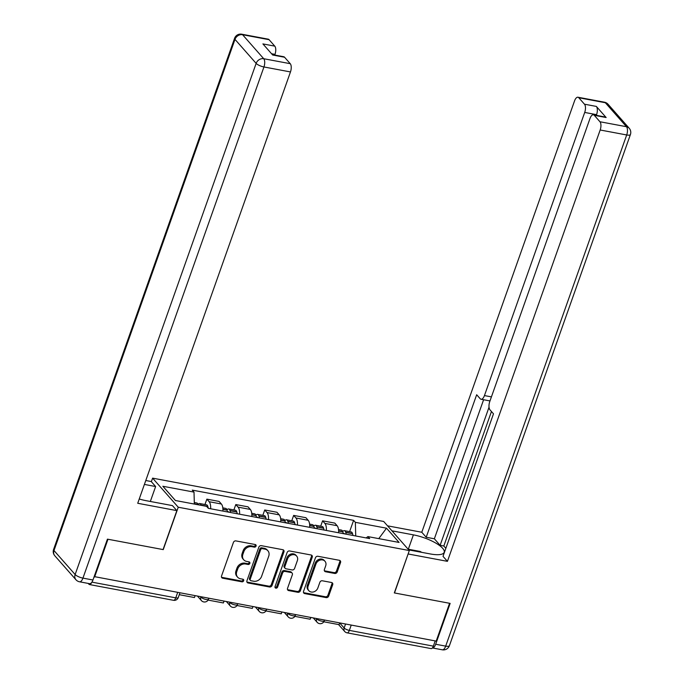 <?xml version="1.0" encoding="UTF-8"?>
<svg xmlns="http://www.w3.org/2000/svg" width="684" height="684" viewBox="0 0 684 684"><rect width="100%" height="100%" fill="white"/><g stroke="black" fill="none" stroke-linecap="round" stroke-linejoin="round"><path stroke-width="1.03" d="M256.064 546.08A1.454 1.223 138.6 0 0 255.252 544.532L235.903 540.907A2.069 1.744 138.6 0 0 233.424 542.429L221.539 576.005A2.069 1.744 138.6 0 0 222.693 578.211L242.042 581.836A1.454 1.223 138.6 0 0 242.965 579.228L240.46 578.758A6.626 5.592 138.6 0 1 237.604 577.168A6.626 5.592 138.6 0 1 236.749 571.696L237.741 568.9A6.626 5.592 138.6 0 1 245.676 564.018L248.181 564.488A1.454 1.223 138.6 0 0 249.104 561.88L246.599 561.41A6.626 5.592 138.6 0 1 243.743 559.82A6.626 5.592 138.6 0 1 242.888 554.348L243.88 551.552A6.626 5.592 138.6 0 1 251.823 546.678L254.32 547.149A1.454 1.223 138.6 0 0 256.064 546.08M243.743 559.82L243 558.973A6.626 5.592 138.6 0 1 242.145 553.501L243.136 550.706A6.626 5.592 138.6 0 1 251.071 545.823L253.576 546.294A1.454 1.223 138.6 0 0 255.38 544.567M221.513 577.219A2.069 1.744 138.6 0 0 221.949 577.364L241.29 580.99A1.454 1.223 138.6 0 0 243.094 579.254M237.604 577.168L236.852 576.321A6.626 5.592 138.6 0 1 235.997 570.849L236.989 568.053A6.626 5.592 138.6 0 1 244.932 563.171L247.437 563.642A1.454 1.223 138.6 0 0 249.232 561.915M334.741 573.457A2.069 1.744 138.6 0 0 337.221 571.935L340.555 562.513A2.069 1.744 138.6 0 0 339.392 560.307L317.915 556.28A2.069 1.744 138.6 0 0 315.435 557.802L303.542 591.378A2.069 1.744 138.6 0 0 304.705 593.584L326.183 597.611A2.069 1.744 138.6 0 0 328.662 596.089L332.698 584.709A2.069 1.744 138.6 0 0 331.535 582.503L322.344 580.784A2.069 1.744 138.6 0 0 319.864 582.306L317.863 587.949A5.54 4.677 138.6 0 1 313.742 591.857A5.54 4.677 138.6 0 1 308.835 590.694A5.54 4.677 138.6 0 1 308.125 586.12L315.948 564.018A5.54 4.677 138.6 0 1 320.069 560.102A5.54 4.677 138.6 0 1 324.977 561.265A5.54 4.677 138.6 0 1 325.687 565.848L324.387 569.524A2.069 1.744 138.6 0 0 325.541 571.739L334.741 573.457L333.989 572.611A2.069 1.744 138.6 0 0 336.468 571.089L339.803 561.667A2.069 1.744 138.6 0 0 339.828 560.452M94.589 577.057L107.978 539.249L163.245 549.611L178.25 507.229L409.323 550.552L394.317 592.925L449.585 603.288L436.195 641.105L94.161 576.578M283.937 551.903A2.069 1.744 138.6 0 0 282.783 549.697L261.305 545.67A2.069 1.744 138.6 0 0 258.817 547.191L246.933 580.767A2.069 1.744 138.6 0 0 248.087 582.973L269.573 587A2.069 1.744 138.6 0 0 272.052 585.478L283.937 551.903L283.193 551.056A2.069 1.744 138.6 0 0 283.219 549.842M289.606 550.971L311.083 554.998A2.069 1.744 138.6 0 1 312.246 557.212L300.361 590.779A2.069 1.744 138.6 0 1 297.873 592.301L288.682 590.583A2.069 1.744 138.6 0 1 287.528 588.377L292.35 574.757A2.069 1.744 138.6 0 0 291.187 572.551L285.091 571.414A2.069 1.744 138.6 0 0 282.612 572.936L277.584 587.111A1.454 1.223 138.6 0 1 275.036 586.633L287.126 552.501A2.069 1.744 138.6 0 1 289.606 550.971M151.352 481.69L152.609 478.142L383.69 521.464L409.323 550.552M435.212 640.917L433.357 646.141A4.215 1.89 100.6 0 1 431.091 648.594L347.079 632.845A4.215 1.89 -79.4 0 0 349.353 630.391L433.357 646.141M88.227 583.426L88.911 584.204A4.215 1.89 -79.4 0 0 89.484 584.555A4.215 1.89 -79.4 0 0 91.545 582.631M222.873 511.068A9.704 4.343 -79.4 0 0 221.385 504.005L209.142 501.714A9.704 4.343 100.6 0 1 210.629 508.776M209.142 501.714L206.867 499.132L204.961 504.51M221.385 504.005L219.102 501.423L206.867 499.132M233.894 509.931L235.792 504.553L238.075 507.135A9.704 4.343 100.6 0 1 239.562 514.197M251.806 516.488A9.704 4.343 -79.4 0 0 250.318 509.435L248.036 506.844L235.792 504.553M262.818 515.36L264.725 509.973L267.008 512.564A9.704 4.343 100.6 0 1 268.496 519.618M280.731 521.918A9.704 4.343 -79.4 0 0 279.243 514.855L276.969 512.273L264.725 509.973M291.752 520.78L293.658 515.403L295.941 517.985A9.704 4.343 100.6 0 1 297.429 525.047M309.664 527.338A9.704 4.343 -79.4 0 0 308.176 520.285L305.893 517.694L293.658 515.403M320.685 526.201L322.591 520.823L324.866 523.405A9.704 4.343 100.6 0 1 326.353 530.468M338.597 532.759A9.704 4.343 -79.4 0 0 337.109 525.705L334.827 523.115L322.591 520.823M355.731 535.974L355.364 522.345L386.52 528.193L399.071 542.438L367.915 536.598L369.676 538.59L208.329 508.34L206.577 506.348L175.42 500.508L162.86 486.264L194.017 492.104L194.341 504.057M355.364 522.345L353.602 520.353L192.264 490.112L194.017 492.104M178.25 507.229L152.609 478.142M349.609 531.63L353.602 520.353M367.915 536.598L366.128 537.923M378.774 538.633L386.52 528.193M246.907 581.981A2.069 1.744 138.6 0 0 247.343 582.127L268.821 586.154A2.069 1.744 138.6 0 0 271.309 584.623L283.193 551.056M262.382 548.654A1.454 1.223 138.6 0 0 260.638 549.722L250.207 579.194A1.454 1.223 138.6 0 0 251.019 580.733L253.661 581.229A6.626 5.592 138.6 0 0 261.596 576.356L268.726 556.212A6.626 5.592 138.6 0 0 267.872 550.74A6.626 5.592 138.6 0 0 265.016 549.149L262.382 548.654L261.63 547.807A1.454 1.223 138.6 0 0 259.894 548.876L260.638 549.722M250.395 580.391L249.643 579.545A1.454 1.223 138.6 0 1 249.455 578.339L259.894 548.876M267.872 550.74L267.128 549.885A6.626 5.592 138.6 0 0 264.272 548.303L265.016 549.149M261.63 547.807L264.272 548.303M287.502 589.591A2.069 1.744 138.6 0 0 287.938 589.736L297.13 591.455A2.069 1.744 138.6 0 0 299.609 589.933L311.502 556.357A2.069 1.744 138.6 0 0 311.519 555.143M292.077 573.047L291.333 572.2A2.069 1.744 138.6 0 0 290.435 571.704L284.339 570.559A2.069 1.744 138.6 0 0 281.859 572.089L276.84 586.265L277.584 587.111M274.977 587.299A1.454 1.223 138.6 0 0 276.84 586.265M297.352 560.632A5.54 4.677 138.6 0 0 296.634 556.058A5.54 4.677 138.6 0 0 291.726 554.895A5.54 4.677 138.6 0 0 287.613 558.802L284.852 566.591A2.069 1.744 138.6 0 0 286.015 568.797L292.111 569.943A2.069 1.744 138.6 0 0 294.59 568.421L297.352 560.632M296.634 556.058L295.89 555.211A5.54 4.677 138.6 0 0 290.982 554.04A5.54 4.677 138.6 0 0 286.861 557.956L287.613 558.802M285.117 568.301L284.373 567.455A2.069 1.744 138.6 0 1 284.108 565.745L286.861 557.956M324.361 570.738A2.069 1.744 138.6 0 0 324.797 570.884L333.989 572.611M324.977 561.265L324.225 560.418A5.54 4.677 138.6 0 0 319.317 559.255A5.54 4.677 138.6 0 0 315.204 563.171L315.948 564.018M308.835 590.694L308.091 589.847A5.54 4.677 138.6 0 1 307.373 585.273L315.204 563.171M303.516 592.592A2.069 1.744 138.6 0 0 303.952 592.737L325.439 596.764A2.069 1.744 138.6 0 0 327.918 595.242L331.945 583.862A2.069 1.744 138.6 0 0 331.971 582.648M201.122 505.322A16.031 7.173 -79.4 0 0 201.113 505.305L201.053 505.091A5.327 2.385 -79.4 0 0 199.762 503.535A5.327 2.385 -79.4 0 0 198.052 504.441M208.304 508.315A16.031 7.173 -79.4 0 0 207.885 506.57L207.816 506.357A5.327 2.385 -79.4 0 0 206.525 504.809L199.762 503.535M194.299 502.509L196.795 502.979A5.327 2.385 100.6 0 1 198.086 504.536L198.146 504.749A16.031 7.173 100.6 0 1 198.155 504.766L194.341 504.031M195.025 595.892L194.444 597.534L179.268 594.687M139.237 498.995A23.735 7.002 19.5 0 0 146.111 500.679L172.445 505.613L176.857 510.615L137.723 503.279L290.469 71.94L263.947 66.964L82.944 578.117L92.956 579.998L107.422 539.146L163.057 549.568L176.857 510.615M144.401 484.426L155.627 486.538L151.215 481.527L145.786 480.51M150.335 501.466L155.627 486.538M274.763 55.045L274.994 54.378L271.565 53.737M269.094 39.689L242.572 34.722A6.327 2.83 -79.4 0 0 241.717 34.2L268.239 39.168A6.327 2.83 100.6 0 1 269.094 39.689L274.771 46.136A6.327 2.83 100.6 0 1 274.994 54.378M272.317 54.592L283.715 56.729A6.327 2.83 100.6 0 1 284.57 57.242L290.247 63.689A6.327 2.83 100.6 0 1 290.469 71.94M274.771 46.136L262.904 43.913L272.694 55.019L284.57 57.242M92.956 579.998A6.327 2.83 100.6 0 1 89.544 583.674L79.532 581.793A6.327 2.83 -79.4 0 0 82.944 578.117A6.327 1.864 -160.5 0 1 75.137 574.534L256.141 63.381L234.988 39.381L53.985 550.534L75.137 574.534A6.327 5.344 -41.4 0 0 75.95 579.758A6.327 6.327 0 0 0 79.532 581.793M391.949 530.835L413.401 534.862A23.735 7.002 19.5 0 1 444.19 552.321A23.735 7.002 19.5 0 1 430.227 553.937L408.767 549.919M432.391 647.936A6.327 2.83 -79.4 0 0 435.674 644.242L450.14 603.391L394.506 592.96L408.16 553.843M408.297 554.006L447.43 561.342L443.018 556.34L493.489 413.829L489.975 409.836A6.327 2.83 -79.4 0 1 489.753 401.594L590.01 118.46A6.327 2.83 -79.4 0 1 593.421 114.784L605.289 117.015A6.327 2.83 100.6 0 1 606.144 117.528L596.354 106.422A6.327 2.83 100.6 0 1 596.576 114.664L596.337 115.331M491.454 411.52L443.822 546.012L445.857 548.32M443.822 546.012L440.12 545.319L434.357 538.787L426.2 537.256L421.789 532.255L574.543 100.907A6.327 2.83 -79.4 0 1 577.946 97.231A6.327 2.83 -79.4 0 1 578.801 97.752L584.478 104.199L596.354 106.422M387.537 525.834L421.789 532.255M447.43 561.342L600.176 129.994A6.327 2.83 -79.4 0 0 599.954 121.752L594.276 115.305A6.327 2.83 -79.4 0 0 593.421 114.784M596.576 114.664L584.709 112.441L484.443 395.574A6.327 2.83 -79.4 0 1 481.032 399.251A6.327 2.83 -79.4 0 1 480.185 398.729L476.671 394.745L426.2 537.256M584.709 112.441A6.327 2.83 -79.4 0 0 584.478 104.199M489.034 407.185L440.12 545.319M490.086 400.644A6.327 2.83 100.6 0 1 489.197 400.781L481.032 399.251M483.605 399.73L434.357 538.787M408.134 549.201L420.19 551.458L421.737 552.347M230.474 512.496A16.031 7.173 -79.4 0 0 230.046 510.726L229.978 510.512A5.327 2.385 -79.4 0 0 228.687 508.956A5.327 2.385 -79.4 0 0 226.985 509.862M237.237 513.761A16.031 7.173 -79.4 0 0 236.818 512L236.749 511.786A5.327 2.385 -79.4 0 0 235.458 510.23L228.687 508.956M222.804 507.853L225.72 508.4A5.327 2.385 100.6 0 1 227.011 509.956L227.079 510.17A16.031 7.173 100.6 0 1 227.507 511.94A2.582 1.154 100.6 0 1 228.182 511.658A2.582 1.154 100.6 0 1 228.721 512.162M223.959 601.313L223.377 602.955L208.081 600.09M259.398 517.916A16.031 7.173 -79.4 0 0 258.979 516.155L258.911 515.941A5.327 2.385 -79.4 0 0 257.62 514.385A5.327 2.385 -79.4 0 0 255.919 515.291M266.17 519.182A16.031 7.173 -79.4 0 0 265.743 517.42L265.683 517.207A5.327 2.385 -79.4 0 0 264.392 515.65L257.62 514.385M251.729 513.282L254.653 513.829A5.327 2.385 100.6 0 1 255.944 515.385L256.013 515.599A16.031 7.173 100.6 0 1 256.432 517.361A2.582 1.154 100.6 0 1 257.116 517.078A2.582 1.154 100.6 0 1 257.654 517.591M252.892 606.734L252.311 608.384L237.006 605.511M288.332 523.337A16.031 7.173 -79.4 0 0 287.904 521.576L287.844 521.362A5.327 2.385 -79.4 0 0 286.553 519.806A5.327 2.385 -79.4 0 0 284.843 520.712M295.103 524.611A16.031 7.173 -79.4 0 0 294.676 522.841L294.616 522.627A5.327 2.385 -79.4 0 0 293.325 521.08L286.553 519.806M280.662 518.703L283.586 519.25A5.327 2.385 100.6 0 1 284.877 520.806L284.937 521.02A16.031 7.173 100.6 0 1 285.365 522.781A2.582 1.154 100.6 0 1 286.049 522.499A2.582 1.154 100.6 0 1 286.579 523.012M281.817 612.163L281.235 613.804L265.939 610.932M317.265 528.766A16.031 7.173 -79.4 0 0 316.837 526.996L316.777 526.783A5.327 2.385 -79.4 0 0 315.486 525.226A5.327 2.385 -79.4 0 0 313.776 526.133M324.028 530.032A16.031 7.173 -79.4 0 0 323.609 528.27L323.541 528.057A5.327 2.385 -79.4 0 0 322.249 526.5L315.486 525.226M309.596 524.124L312.52 524.671A5.327 2.385 100.6 0 1 313.811 526.227L313.87 526.441A16.031 7.173 100.6 0 1 314.298 528.21A2.582 1.154 100.6 0 1 314.982 527.928A2.582 1.154 100.6 0 1 315.512 528.433M310.75 617.584L310.168 619.225L294.872 616.361M346.189 534.187A16.031 7.173 -79.4 0 0 345.771 532.426L345.702 532.212A5.327 2.385 -79.4 0 0 344.411 530.656A5.327 2.385 -79.4 0 0 342.71 531.562M352.961 535.452A16.031 7.173 -79.4 0 0 352.542 533.691L352.474 533.477A5.327 2.385 -79.4 0 0 351.183 531.921L344.411 530.656M338.52 529.553L341.444 530.1A5.327 2.385 100.6 0 1 342.735 531.656L342.804 531.87A16.031 7.173 100.6 0 1 343.223 533.631A2.582 1.154 100.6 0 1 343.907 533.349A2.582 1.154 100.6 0 1 344.445 533.862M339.683 623.004L339.102 624.654L323.806 621.782M339.751 623.021L344.146 628.006A4.215 1.248 19.5 0 0 349.353 630.391L351.2 625.167M345.523 624.107L344.146 628.006A4.215 3.565 -41.4 0 0 344.693 631.486A4.215 4.215 0 0 0 347.079 632.845M308.176 520.285L295.941 517.985M279.243 514.855L267.008 512.564M250.318 509.435L238.075 507.135M337.109 525.705L324.866 523.405M316.453 618.652L316.564 618.781A4.215 1.248 19.5 0 0 320.83 620.952A4.215 1.248 19.5 0 0 324.25 620.884L324.498 620.166M316.598 618.678L316.564 618.781A4.215 3.565 -41.4 0 0 317.102 622.26A4.215 4.215 0 0 0 324.25 620.884M287.519 613.232L287.631 613.351A4.215 1.248 19.5 0 0 291.897 615.532A4.215 1.248 19.5 0 0 295.317 615.463L295.573 614.736M287.665 613.257L287.631 613.351A4.215 3.565 -41.4 0 0 288.178 616.84A4.215 4.215 0 0 0 295.317 615.463M258.586 607.802L258.697 607.931A4.215 1.248 19.5 0 0 262.964 610.102A4.215 1.248 19.5 0 0 266.384 610.034L266.64 609.316M258.732 607.837L258.697 607.931A4.215 3.565 -41.4 0 0 259.245 611.419A4.215 4.215 0 0 0 266.384 610.034M229.662 602.382L229.773 602.51A4.215 1.248 19.5 0 0 234.031 604.682A4.215 1.248 19.5 0 0 237.459 604.613L237.707 603.895M229.807 602.407L229.773 602.51A4.215 3.565 -41.4 0 0 230.311 605.99A4.215 4.215 0 0 0 237.459 604.613M200.728 596.961L200.839 597.081A4.215 1.248 19.5 0 0 205.106 599.261A4.215 1.248 19.5 0 0 208.526 599.193L208.782 598.466M200.874 596.987L200.839 597.081A4.215 3.565 -41.4 0 0 201.378 600.569A4.215 4.215 0 0 0 208.526 599.193M91.912 582.135L175.762 597.85A4.215 1.248 19.5 0 0 178.25 597.568L179.849 593.045M177.618 592.626L175.762 597.85A4.215 1.89 -79.4 0 1 173.497 600.304A4.215 4.215 0 0 0 178.25 597.568M251.071 545.823L251.823 546.678M243.136 550.706L243.88 551.552M242.145 553.501L242.888 554.348M247.437 563.642L248.181 564.488M244.932 563.171L245.676 564.018M236.989 568.053L237.741 568.9M235.997 570.849L236.749 571.696M241.29 580.99L242.042 581.836M221.949 577.364L222.693 578.211M253.576 546.294L254.32 547.149M271.309 584.623L272.052 585.478M268.821 586.154L269.573 587M247.343 582.127L248.087 582.973M249.455 578.339L250.207 579.194M311.502 556.357L312.246 557.212M299.609 589.933L300.361 590.779M297.13 591.455L297.873 592.301M287.938 589.736L288.682 590.583M290.435 571.704L291.187 572.551M284.339 570.559L285.091 571.414M281.859 572.089L282.612 572.936M284.108 565.745L284.852 566.591M324.797 570.884L325.541 571.739M307.373 585.273L308.125 586.12M331.945 583.862L332.698 584.709M327.918 595.242L328.662 596.089M325.439 596.764L326.183 597.611M303.952 592.737L304.705 593.584M339.803 561.667L340.555 562.513M336.468 571.089L337.221 571.935M207.816 506.357L201.053 505.091M198.086 504.536L194.333 503.834M207.885 506.57L201.113 505.305M241.717 34.2A6.327 6.327 0 0 0 234.586 38.304A6.327 1.864 -160.5 0 0 234.988 39.381A6.327 5.344 -41.4 0 1 242.572 34.722L263.725 58.721L290.247 63.689M263.725 58.721A6.327 5.344 138.6 0 0 256.141 63.381A6.327 1.864 -160.5 0 0 263.947 66.964A6.327 2.83 -79.4 0 0 263.725 58.721M54.797 555.759A6.327 5.344 138.6 0 1 53.985 550.534A6.327 1.864 -160.5 0 1 53.583 549.466A6.327 6.327 0 0 0 54.797 555.759L75.95 579.758M606.144 117.528L594.276 115.305M599.954 121.752L626.476 126.72L605.323 102.728L578.801 97.752M435.674 644.242L445.686 646.124L626.698 134.97L600.176 129.994M484.443 395.574L491.42 396.882M408.314 549.235L413.401 534.862M626.476 126.72A6.327 2.83 100.6 0 1 626.698 134.97A6.327 1.864 -160.5 0 0 630.417 134.534A6.327 6.327 0 0 0 629.203 128.241A6.327 5.344 138.6 0 0 626.476 126.72M605.323 102.728A6.327 5.344 -41.4 0 1 608.05 104.242A6.327 6.327 0 0 0 604.468 102.207A6.327 2.83 100.6 0 1 605.323 102.728M630.417 134.534L449.414 645.696A6.327 1.864 -160.5 0 1 445.686 646.124A6.327 2.83 100.6 0 1 442.283 649.8L432.382 647.945M236.749 511.786L229.978 510.512M227.011 509.956L222.907 509.187M227.079 510.17L222.916 509.392M236.818 512L230.046 510.726M265.683 517.207L258.911 515.941M255.944 515.385L251.84 514.616M256.013 515.599L251.84 514.813M265.743 517.42L258.979 516.155M294.616 522.627L287.844 521.362M284.877 520.806L280.765 520.037M284.937 521.02L280.773 520.242M294.676 522.841L287.904 521.576M323.541 528.057L316.777 526.783M313.811 526.227L309.698 525.457M313.87 526.441L309.707 525.663M323.609 528.27L316.837 526.996M352.474 533.477L345.702 532.212M342.735 531.656L338.631 530.887M342.804 531.87L338.631 531.083M352.542 533.691L345.771 532.426M197.702 596.388L201.378 600.569M226.626 601.817L230.311 605.99M255.559 607.238L259.245 611.419M284.493 612.659L288.178 616.84M313.417 618.088L317.102 622.26M344.693 631.486L338.571 624.552M173.497 600.304L89.484 584.555M234.586 38.304L53.583 549.466M629.203 128.241L608.05 104.242M604.468 102.207L577.946 97.231M442.283 649.8A6.327 6.327 0 0 0 449.414 645.696"/></g></svg>
